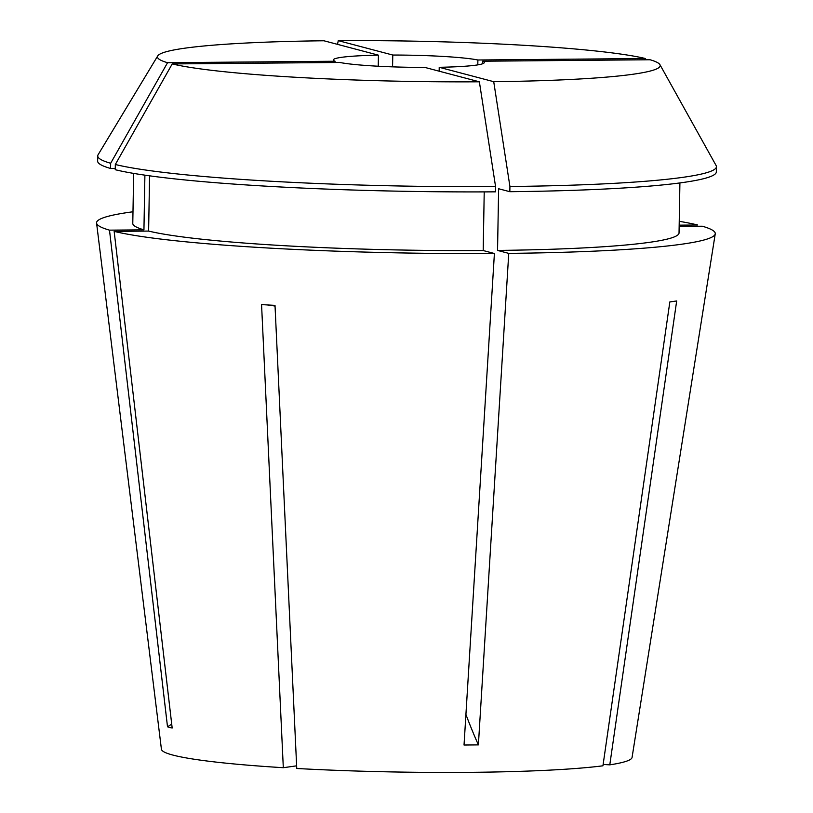 <?xml version="1.0" encoding="UTF-8"?>
<svg xmlns="http://www.w3.org/2000/svg" width="813" height="813" viewBox="0 0 813 813"><rect width="100%" height="100%" fill="white"/><g stroke="black" fill="none" stroke-linecap="round" stroke-linejoin="round"><path stroke-width="1.22" d="M335.078 62.51L335.098 61.239A75.457 6.057 -179 0 1 333.371 59.908A75.457 6.057 -179 0 1 378.431 55.162L378.238 66.229M477.8 64.877L477.881 59.989A75.457 6.057 -179 0 0 392.781 55.04L392.567 66.859M679.15 226.431L702.33 226.227A309.397 24.817 -179 0 1 715.237 233.87L632.067 757.452A235.374 18.872 -179 0 1 609.791 764.85L676.68 300.962L669.841 301.928L602.941 765.805A235.374 18.872 -179 0 1 296.755 768.488L275.007 305.383L261.562 304.601L283.31 767.706A235.374 18.872 -179 0 1 172.956 755.094A235.374 18.872 -179 0 1 161.421 749.24L96.574 223.067A309.397 24.817 -179 0 1 132.986 211.776M715.237 233.87A309.397 24.817 -179 0 1 508.755 253.382L478.379 744.891L464.03 745.023L494.406 253.504A309.397 24.817 -179 0 1 114.155 231.38L148.616 231.075L149.572 175.821M96.574 223.067A309.397 24.817 -179 0 0 109.491 230.15L167.508 726.802L169.734 727.493L172.173 728.042L114.155 231.38M679.241 221.309A309.397 24.817 -179 0 1 697.666 224.998L679.18 225.16M439.152 71.188L439.223 67.296A75.457 6.057 -179 0 0 484.274 62.55A75.457 6.057 -179 0 0 482.546 61.219L482.505 63.81M495.574 186.624L479.375 81.808L424.874 67.418A75.457 6.057 -179 0 1 339.773 62.469L172.224 63.932L115.324 164.5L115.233 169.714A309.397 24.817 -179 0 0 495.483 191.838L495.574 186.624A309.397 24.817 -179 0 1 115.324 164.5M603.134 764.464L609.791 764.85M283.31 767.706L296.633 765.836M484.223 191.888L483.196 250.546L494.406 253.504M483.196 250.546A273.168 21.91 -179 0 1 148.616 231.075M679.912 182.935L679.038 232.955A273.168 21.91 -179 0 1 497.546 250.424L508.755 253.382M482.546 61.219L650.095 59.756A251.42 20.162 -179 0 1 659.943 64.674L716.111 165.547A309.397 24.817 -179 0 1 716.426 166.706L716.334 171.919A309.397 24.817 -179 0 1 509.832 191.705L498.623 188.748L497.546 250.424M716.426 166.706A309.397 24.817 -179 0 1 509.924 186.502L509.832 191.705M479.375 81.808A251.42 20.162 -179 0 1 172.224 63.932M659.943 64.674A251.42 20.162 -179 0 1 493.725 81.686L509.924 186.502M392.781 55.04L338.269 40.65A251.42 20.162 -179 0 1 645.431 58.526L646.111 59.786M338.269 40.65L337.507 44.359M439.223 67.296L493.725 81.686M477.881 59.989L645.431 58.526M109.491 230.15L143.942 229.845A273.168 21.91 -179 0 1 132.783 223.423L133.657 173.403M143.942 229.845L144.897 175.161M115.263 168.433L110.568 168.474A309.397 24.817 -179 0 1 97.641 161.116L97.733 155.913A309.397 24.817 -179 0 1 98.088 154.765L157.732 55.914A251.42 20.162 -179 0 1 323.92 40.772L378.431 55.162M110.568 168.474L110.659 163.271A309.397 24.817 -179 0 1 97.733 155.913M110.659 163.271L167.549 62.703A251.42 20.162 -179 0 1 157.732 55.914M167.549 62.703L335.098 61.239M478.379 744.891A641.427 198.636 89.5 0 1 465.92 714.495M167.508 726.802A641.427 607.718 104.8 0 0 171.716 724.149M275.048 306.115A377.303 170.161 93.3 0 0 266.847 304.905"/></g></svg>
